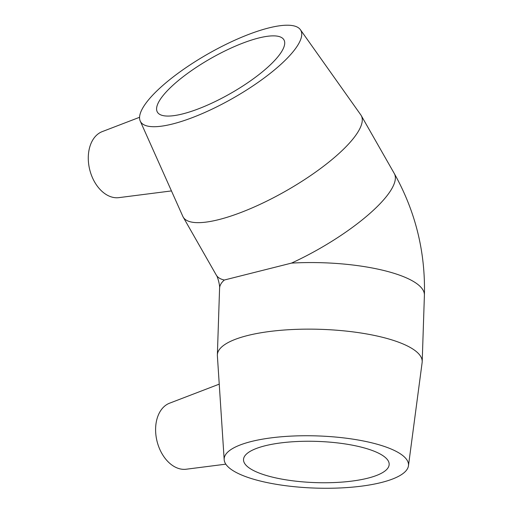 <?xml version="1.0" encoding="UTF-8"?>
<svg xmlns="http://www.w3.org/2000/svg" width="513" height="513" viewBox="0 0 513 513"><rect width="100%" height="100%" fill="white"/><g stroke="black" fill="none" stroke-linecap="round" stroke-linejoin="round"><path stroke-width="0.77" d="M139.568 117.291L102.228 131.617A34.159 23.341 75.9 0 0 96.123 135.644A34.159 23.341 75.9 0 0 91.295 174.83A34.159 23.341 75.9 0 0 118.856 197.64L171.457 190.919M300.381 29.677L360.767 114.841A102.472 28.26 150.3 0 1 361.184 115.489A102.472 28.26 150.3 0 1 286.183 190.817A102.472 28.26 150.3 0 1 183.173 217.057A102.472 28.26 150.3 0 1 182.827 216.371L140.235 121.055A92.225 25.432 150.3 0 1 155.356 92.411A92.225 25.432 150.3 0 1 238.801 38.443A92.225 25.432 150.3 0 1 300.381 29.677A92.225 25.432 150.3 0 1 233.255 98.054A92.225 25.432 150.3 0 1 140.235 121.055M361.184 115.489L394.266 173.477A102.472 28.26 150.3 0 1 291.48 263.111L224.328 280.021A102.472 28.26 150.3 0 1 216.262 275.045C217.801 276.77 220.128 286.318 219.577 288.344A102.472 29.004 1.9 0 1 224.328 280.021M169.059 88.961A72.872 20.097 150.3 0 1 235.839 45.952A72.872 20.097 150.3 0 1 283.945 39.854A72.872 20.097 150.3 0 1 272.243 62.977A72.872 20.097 150.3 0 1 205.463 105.986A72.872 20.097 150.3 0 1 157.363 112.078A72.872 20.097 150.3 0 1 169.059 88.961M219.237 384.141L169.553 403.199A34.159 23.341 75.9 0 0 155.599 429.791A34.159 23.341 75.9 0 0 178.633 468.491A34.159 23.341 75.9 0 0 186.181 469.228L225.816 464.162M224.181 459.68L217.377 355.733A102.472 29.004 1.9 0 1 217.365 354.919A102.472 29.004 1.9 0 1 320.747 329.333A102.472 29.004 1.9 0 1 422.199 361.716A102.472 29.004 1.9 0 1 422.135 362.524L408.457 465.791A92.225 26.105 1.9 0 1 349.943 487.35A92.225 26.105 1.9 0 1 251.049 478.449A92.225 26.105 1.9 0 1 224.181 459.68A92.225 26.105 1.9 0 1 317.207 435.915A92.225 26.105 1.9 0 1 408.457 465.791M264.753 474.993A72.872 20.623 1.9 0 1 243.515 459.59A72.872 20.623 1.9 0 1 288.851 442.059A72.872 20.623 1.9 0 1 367.936 449.016A72.872 20.623 1.9 0 1 389.175 464.419A72.872 20.623 1.9 0 1 343.838 481.951A72.872 20.623 1.9 0 1 264.753 474.993M291.48 263.111A102.472 29.004 1.9 0 1 424.405 295.142C425.489 251.845 415.44 211.292 394.266 173.477M183.173 217.057L216.262 275.045M422.199 361.716L424.405 295.142M217.365 354.919L219.577 288.344"/></g></svg>
